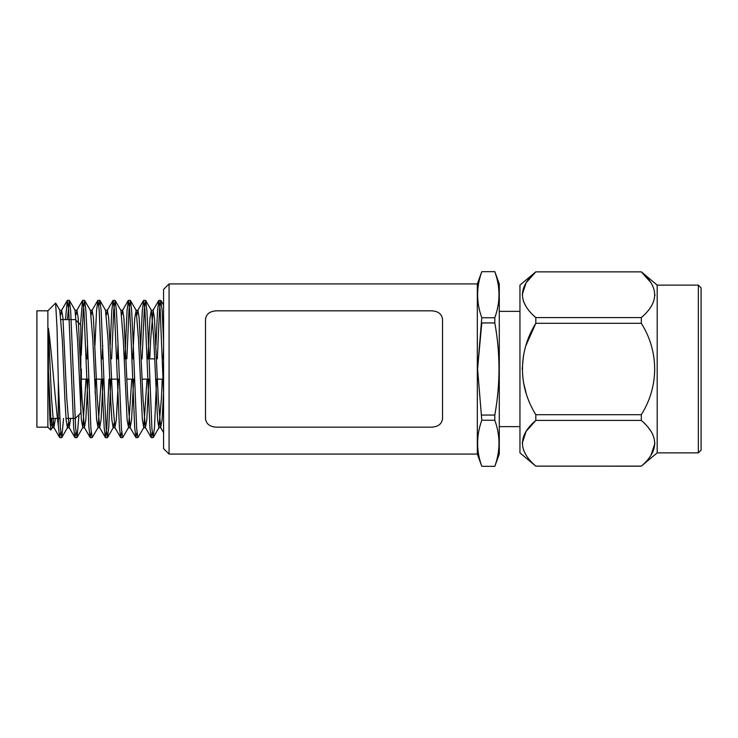 <?xml version="1.0" encoding="UTF-8"?>
<svg xmlns="http://www.w3.org/2000/svg" width="738" height="738" viewBox="0 0 738 738"><rect width="100%" height="100%" fill="white"/><g stroke="black" fill="none" stroke-linecap="round" stroke-linejoin="round"><path stroke-width="1.11" d="M47.878 310.818L36.9 310.818L36.9 427.182L47.878 427.182L47.878 310.818L55.608 303.078L57.02 327.672L58.311 380.937L60.405 428.409L61.807 437.505L63.56 418.4M67.416 319.6L69.298 300.384L70.654 310.652L75.654 428.409L77.056 437.505L78.994 414.738M81.245 355.273L83.283 309.573L84.676 300.495L85.894 310.652L87.093 334.692L90.903 428.418L92.176 437.616L98.043 427.579L101.263 379.157M95.11 392.727L95.608 379.157M98.846 305.753L99.925 300.495L101.143 310.652L104.879 403.308L106.152 428.427L107.425 437.616L108.772 427.348L110.857 379.157M111.613 358.843L113.772 309.591L115.174 300.495L116.392 310.652L117.591 334.692L121.401 428.427L122.674 437.616L128.541 427.579L131.761 379.157M126.862 358.843L129.021 309.591L130.423 300.495L131.641 310.652L132.831 334.692L136.65 428.427L137.914 437.616L143.79 427.579L147.01 379.157M142.102 358.843L144.27 309.591L145.672 300.495L146.89 310.652L148.08 334.692L151.899 428.427L153.163 437.616L154.51 427.348L156.604 379.157M157.351 358.843L159.519 309.582L160.792 300.384L162.139 310.652L163.578 341.417M58.311 380.937L58.311 425.641L59.64 437.505L60.728 432.247M65.516 319.6L67.269 300.495L68.671 309.573L73.671 427.348L74.889 437.505L75.977 432.247M80.507 324.785L82.518 300.495L83.911 309.582L88.92 427.348L90.137 437.505L91.217 432.247M94.962 345.273L96.54 310.652L97.896 300.384L99.16 309.591L102.979 403.308L104.169 427.348L105.386 437.505L106.789 428.427L108.947 379.157M110.211 345.273L111.789 310.652L113.135 300.384L114.408 309.591L119.418 427.348L120.635 437.505L121.715 432.247M124.953 358.843L127.037 310.652L128.394 300.384L129.657 309.591L130.93 334.692L134.667 427.348L135.884 437.505L136.964 432.247M140.7 345.273L142.286 310.652L143.633 300.384L144.906 309.573L149.915 427.348L151.133 437.505L152.213 432.247M155.949 345.273L157.535 310.652L158.882 300.384L160.155 309.573L163.578 392.884M58.311 425.641C55.313 402.911 51.854 352.727 48.404 328.272L48.404 370.577L49.852 418.658L50.774 430.088L52.297 427.579L53.542 418.4M51.439 425.06L51.789 418.4M48.404 328.272L51.512 398.354L53.902 427.579L55.442 418.4M60.728 314.886L61.678 310.292L62.951 318.152L66.761 398.354L69.151 427.579L70.691 418.4M75.977 314.886L76.927 310.292L78.2 318.152L82.01 398.354L84.4 427.579L85.82 419.848L87.923 379.157M91.217 314.886L92.176 310.292L93.44 318.152L97.259 398.354L99.648 427.579L101.069 419.848L103.172 379.157M106.466 314.886L107.425 310.292L108.689 318.152L112.508 398.354L114.897 427.579L116.318 419.848L118.421 379.157M121.715 314.886L122.674 310.292L123.938 318.152L127.748 398.354L130.146 427.579L131.567 419.848L133.67 379.157M136.964 314.886L137.914 310.292L139.187 318.152L142.997 398.354L145.395 427.579L146.816 419.848L148.91 379.157M149.796 358.843L150.626 339.646L153.163 310.292L154.436 318.152L158.246 398.354L160.635 427.579L162.056 419.848L163.578 392.598L163.578 379.157L155.515 379.157M163.135 358.843L163.578 348.567L163.578 370.762M48.404 370.577L50.876 419.848L52.297 427.579M61.678 310.292L59.769 310.292L62.315 339.646L64.852 398.354L66.125 419.848L67.398 427.708L68.348 423.114M76.927 310.292L75.018 310.292L77.564 339.646L81.374 419.848L82.794 427.579L86.014 379.157M86.9 358.843L87.481 345.273M84.676 300.495L90.414 310.421L92.813 339.646L96.623 419.848L98.043 427.579M102.139 358.843L102.73 345.273M107.425 310.292L105.516 310.292L108.052 339.646L110.599 398.354L111.872 419.848L113.135 427.708L114.095 423.114M117.388 358.843L117.979 345.273M115.174 300.495L120.912 310.421L123.301 339.646L127.121 419.848L128.541 427.579M132.637 358.843L134.74 318.152L136.161 310.421L138.55 339.646L142.369 419.848L143.79 427.579M147.886 358.843L149.989 318.152L151.262 310.292L153.163 310.292M145.672 300.495L151.41 310.421L153.799 339.646L157.609 419.848L158.882 427.708L161.428 398.354L162.259 379.157M66.005 418.4L75.322 418.4L80.811 412.911L80.811 325.089L76.503 320.772M81.328 382.727L81.365 369M477.578 368.917L481.794 322.94L494.811 322.94L494.811 317.755L481.794 317.755L477.578 369L481.794 420.245L494.811 420.245L494.811 415.06L481.794 415.06M481.794 271.695L494.811 271.649L481.794 271.695C476.231 287.045 476.231 302.396 481.794 317.755M494.811 466.351L481.794 466.305L494.811 466.351L499.285 454.082L499.285 283.918L494.811 271.649M494.811 466.305C500.373 450.955 500.373 435.604 494.811 420.245M481.794 420.245C476.231 435.604 476.231 450.955 481.794 466.305M494.811 415.06C500.382 384.249 500.382 353.539 494.811 322.94M494.811 317.755C500.373 302.396 500.373 287.045 494.811 271.695M169.067 454.082L163.578 448.593L163.578 289.407L169.067 283.918L169.067 454.082L477.32 454.082L477.32 283.918L481.794 271.649M698.351 452.874L701.1 450.125L701.1 287.875L698.351 285.126L698.351 452.874L657.189 452.874L641.322 466.13C659.108 450.936 659.108 435.706 641.322 420.429L641.322 414.701C659.052 386.509 659.163 351.675 641.322 323.299L641.322 317.571C659.108 302.386 659.108 287.156 641.322 271.87L535.825 271.87C518.021 287.054 518.021 302.294 535.825 317.571L641.322 317.571M698.351 285.126L657.189 285.126L657.189 452.874M650.907 455.42L654.929 443.298M651.22 431.629L648.527 427.874M650.879 306.907L651.22 306.371M654.901 295.606L654.929 294.766M650.907 282.571L641.322 271.87L535.825 271.87L526.056 282.857L522.218 294.72M641.322 420.429L535.825 420.429L535.825 414.701L641.322 414.701M522.218 443.28L526.056 431.416L535.825 420.429C518.021 435.614 518.021 450.844 535.825 466.13L641.322 466.13M641.322 466.185L535.816 466.121M526.065 455.152L523.454 449.959M526.065 345.246L535.825 323.299C518.076 351.777 517.956 386.029 535.825 414.701L535.797 414.664M526.065 392.754L523.454 382.358M522.218 369L523.445 355.661M526.065 306.602L523.454 301.399M535.825 317.571L535.825 323.299L641.322 323.299M535.825 271.815L519.958 285.126L519.958 452.874L535.825 466.185M431.555 427.173C438.234 426.785 441.896 423.935 442.542 418.603L442.542 319.397C441.896 314.065 438.234 311.205 431.555 310.827L216.483 310.827C209.804 311.215 206.151 314.065 205.505 319.397L205.505 418.603C206.151 423.935 209.813 426.795 216.483 427.173L431.555 427.173M160.792 300.384L158.891 300.384M145.543 300.384L143.633 300.384M130.294 300.384L128.384 300.384M115.045 300.384L113.135 300.384M99.796 300.384L97.886 300.384M84.547 300.384L82.647 300.384M69.298 300.384L67.398 300.384M153.163 437.616L151.253 437.616M137.914 437.616L136.013 437.616M122.665 437.616L120.764 437.616M107.416 437.616L105.516 437.616M92.176 437.616L90.267 437.616M76.927 437.616L75.018 437.616M61.678 437.616L59.769 437.616M47.878 427.182L50.774 430.088M59.64 437.505L53.902 427.579M67.269 300.495L61.531 310.421M74.889 437.505L69.151 427.579M82.518 300.495L76.78 310.421M90.137 437.505L84.4 427.579M97.767 300.495L92.019 310.421M105.386 437.505L99.648 427.579M113.015 300.495L107.268 310.421M120.635 437.505L114.897 427.579M128.255 300.495L122.517 310.421M135.884 437.505L130.146 427.579M143.504 300.495L137.766 310.421M151.133 437.505L145.395 427.579M158.753 300.495L153.015 310.421M163.578 432.662L160.635 427.579M54.059 427.708L52.149 427.708M69.298 427.708L67.398 427.708M84.547 427.708L82.647 427.708M92.176 310.292L90.267 310.292M99.796 427.708L97.896 427.708M115.045 427.708L113.135 427.708M122.674 310.292L120.764 310.292M130.294 427.708L128.384 427.708M137.914 310.292L136.013 310.292M145.543 427.708L143.633 427.708M160.792 427.708L158.882 427.708M55.691 303.115L59.926 310.421M67.545 427.579L61.807 437.505M75.175 310.421L69.427 300.495M82.794 427.579L77.056 437.505M105.663 310.421L99.925 300.495M113.292 427.579L107.554 437.505M136.161 310.421L130.423 300.495M159.03 427.579L153.292 437.505M163.578 305.098L160.921 300.495M75.322 319.6L61.162 319.6M59.796 418.4L58.311 418.4M57.398 418.4L50.756 418.4M163.578 358.843L162.323 358.843M154.629 358.843L147.074 358.843M133.726 358.843L131.825 358.843M126.041 358.843L124.132 358.843M118.486 358.843L116.576 358.843M103.237 358.843L101.327 358.843M87.988 358.843L86.078 358.843M149.731 379.157L142.166 379.157M134.482 379.157L126.918 379.157M119.233 379.157L109.768 379.157M103.984 379.157L96.429 379.157M88.735 379.157L81.365 379.157M477.32 454.082L481.794 466.351M169.067 283.918L477.32 283.918M519.958 311.362L499.285 311.362M519.958 426.638L499.285 426.638M657.189 285.126L641.322 271.815"/></g></svg>
